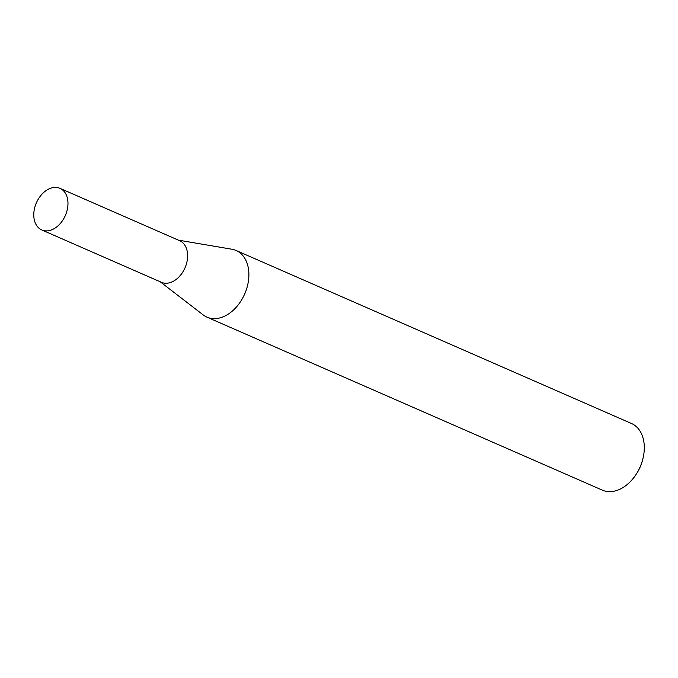<?xml version="1.0" encoding="UTF-8"?>
<svg xmlns="http://www.w3.org/2000/svg" width="678" height="678" viewBox="0 0 678 678"><rect width="100%" height="100%" fill="white"/><g stroke="black" fill="none" stroke-linecap="round" stroke-linejoin="round"><path stroke-width="1.02" d="M41.773 229.952L161.415 282.302A22.713 15.806 -66.4 0 0 187.501 258.369A22.713 15.806 -66.4 0 0 179.628 240.69L59.978 188.34A22.713 15.806 -66.4 0 0 33.9 212.273A22.713 15.806 -66.4 0 0 41.773 229.952A22.713 15.806 -66.4 0 0 67.851 206.019A22.713 15.806 -66.4 0 0 59.978 188.34M160.169 281.76L203.171 314.897A36.375 25.315 -66.4 0 0 206.917 317.126A36.375 25.315 -66.4 0 0 248.69 278.794A36.375 25.315 -66.4 0 0 236.08 250.479A36.375 25.315 -66.4 0 0 231.901 249.233L178.382 240.148M206.917 317.126L602.327 490.135A36.375 25.315 -66.4 0 0 635.786 474.871A36.375 25.315 -66.4 0 0 642.981 458.43A36.375 25.315 -66.4 0 0 644.1 451.811A36.375 25.315 -66.4 0 0 631.489 423.496L236.08 250.479M642.981 458.43L642.778 459.269A32.908 22.899 113.6 0 1 636.269 474.151L635.786 474.871"/></g></svg>
